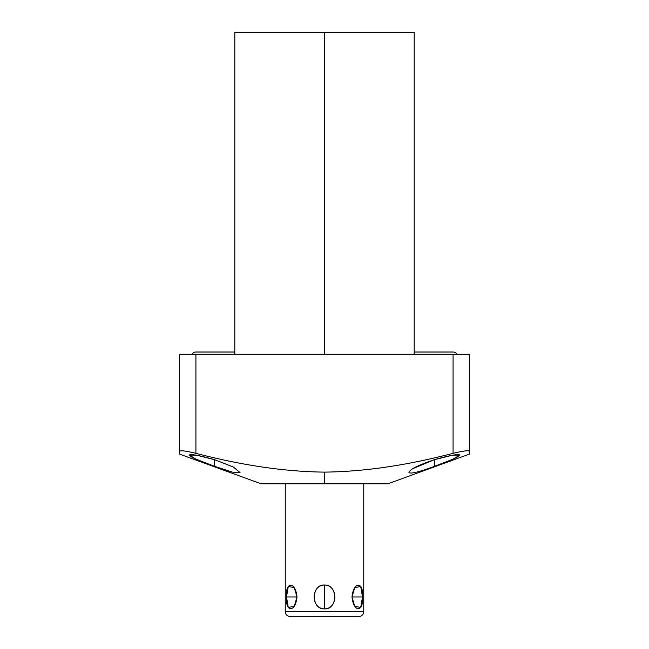 <?xml version="1.0" encoding="UTF-8"?>
<svg xmlns="http://www.w3.org/2000/svg" width="649" height="649" viewBox="0 0 649 649"><rect width="100%" height="100%" fill="white"/><g stroke="black" fill="none" stroke-linecap="round" stroke-linejoin="round"><path stroke-width="0.97" d="M285.244 483.781L285.244 611.528L363.756 611.528A5.022 5.022 0 0 1 358.727 616.55A5.022 5.022 0 0 0 363.756 611.528L363.756 483.781L363.756 611.528L285.244 611.528L285.244 483.781L264.565 483.781L324.5 483.781L261.068 483.781L179.603 454.13L179.603 451.339C180.106 450.195 185.541 450.852 195.917 453.318C242.239 465.422 285.098 471.685 324.5 472.115L324.5 483.781L324.5 472.115C363.927 471.685 406.785 465.422 453.083 453.318C463.459 450.852 468.894 450.195 469.397 451.339L469.397 454.13L387.932 483.781L324.5 483.781M214.592 459.687C199.275 455.338 190.782 453.797 189.102 455.063C190.052 456.872 198.545 460.628 214.592 466.347L232.431 472.139L240.049 472.569L233.283 467.012L214.592 459.687L214.592 466.347L214.592 459.687L196.89 455.298L189.119 455.006L195.933 459.135L214.592 466.347M469.397 451.339L469.397 354.273L453.083 354.273L453.083 453.318L453.083 354.273L195.917 354.273L195.917 453.318L195.917 354.273L179.603 354.273L469.397 354.273L469.397 451.339C468.894 450.195 463.459 450.852 453.083 453.318C406.785 465.422 363.927 471.685 324.5 472.115C285.098 471.685 242.239 465.422 195.917 453.318C185.541 450.852 180.106 450.195 179.603 451.339L179.603 354.273L179.603 451.339M234.816 354.273L234.816 32.45L324.5 32.45L324.5 354.273L324.5 32.45L414.184 32.45L414.184 354.273M324.5 32.45L234.816 32.45L324.5 32.45M434.408 466.347L452.978 459.176L459.898 455.046L452.321 455.257L434.408 459.687L434.408 466.347C450.349 460.66 458.851 456.912 459.906 455.095C458.478 453.756 449.984 455.282 434.408 459.687C418.305 465.09 409.803 469.349 408.919 472.448C410.168 474.168 418.662 472.131 434.408 466.347L434.408 459.687L412.918 468.594M195.876 352.009A4.397 4.397 0 0 0 192.031 354.273A4.397 4.397 0 0 1 195.876 352.009L234.816 352.009M456.969 354.273A4.397 4.397 0 0 0 453.124 352.009A4.397 4.397 0 0 1 456.969 354.273M362.507 596.958C363.773 581.285 353.535 581.285 352.001 596.958C353.535 612.624 363.773 612.624 362.507 596.958L360.698 586.436L354.727 587.661L352.001 596.958L362.507 596.958L352.001 596.958L354.727 606.247L360.698 607.472L362.507 596.958M324.5 585.025C311.09 584.124 310.879 609.614 324.5 608.884C337.886 609.817 338.145 584.303 324.5 585.025C310.741 585.155 310.741 608.754 324.5 608.884L324.5 585.025L324.5 608.884C338.259 608.754 338.259 585.155 324.5 585.025M296.999 596.958C295.465 581.285 285.227 581.285 286.493 596.958C285.236 612.624 295.465 612.624 296.999 596.958L294.273 587.661L288.302 586.436L286.493 596.958L296.999 596.958L286.493 596.958L288.302 607.472L294.273 606.247L296.999 596.958M285.244 611.528A5.022 5.022 0 0 0 290.273 616.55A5.022 5.022 0 0 1 285.244 611.528M358.727 616.55L290.273 616.55L358.727 616.55M453.124 352.009L414.184 352.009"/></g></svg>
